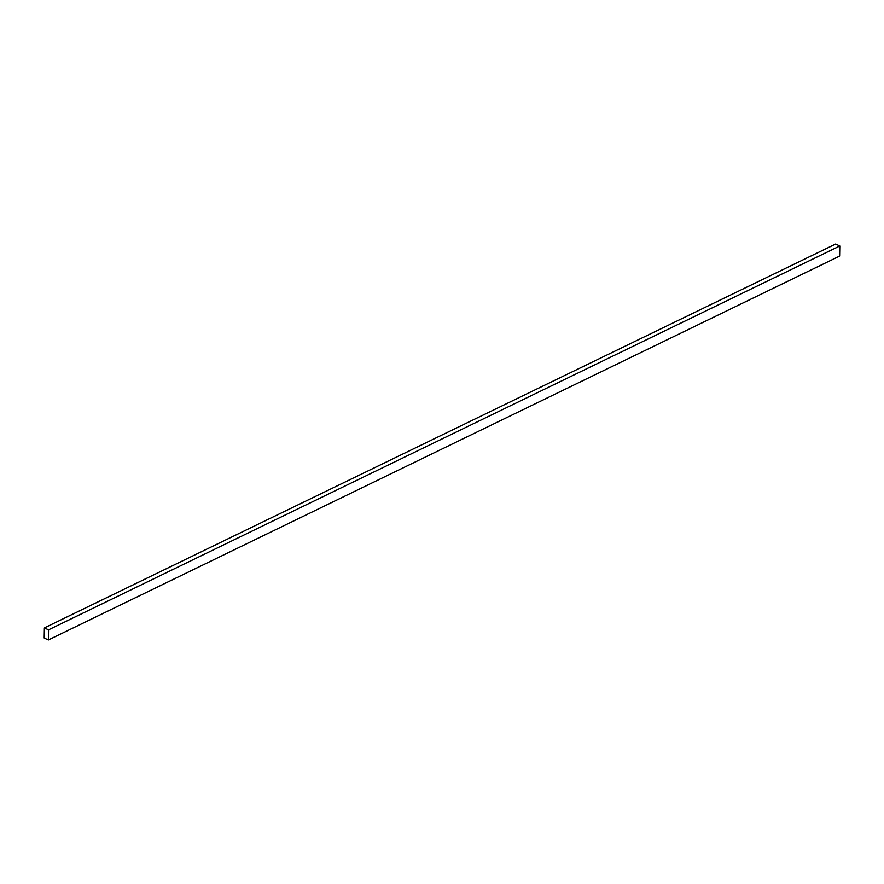 <?xml version="1.0" encoding="UTF-8"?>
<svg xmlns="http://www.w3.org/2000/svg" width="884" height="884" viewBox="0 0 884 884"><rect width="100%" height="100%" fill="white"/><g stroke="black" fill="none" stroke-linecap="round" stroke-linejoin="round"><path stroke-width="1.33" d="M839.8 245.973L835.634 244.039L44.377 627.905L44.2 638.027L48.366 639.961L839.623 256.095L839.8 245.973L48.543 629.828L44.377 627.905M48.366 639.961L48.543 629.828"/></g></svg>
